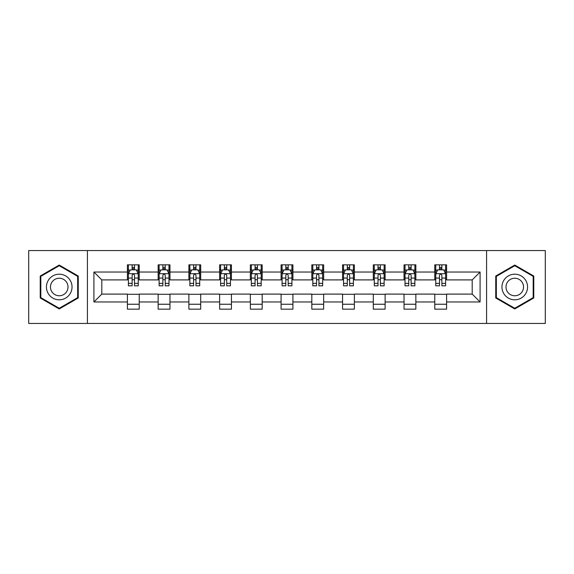 <?xml version="1.0" encoding="UTF-8"?>
<svg xmlns="http://www.w3.org/2000/svg" width="574" height="574" viewBox="0 0 574 574"><rect width="100%" height="100%" fill="white"/><g stroke="black" fill="none" stroke-linecap="round" stroke-linejoin="round"><path stroke-width="0.86" d="M486.587 323.449L545.3 323.449L545.3 250.551L486.587 250.551L486.587 323.449L87.413 323.449L87.413 250.551L28.7 250.551L28.7 323.449L87.413 323.449M486.587 250.551L87.413 250.551M446.594 272.026L446.594 264.836L434.769 264.836L434.769 272.026L415.856 272.026L415.856 264.836L404.031 264.836L404.031 272.026L385.118 272.026L385.118 264.836L373.294 264.836L373.294 272.026L354.38 272.026L354.38 264.836L342.563 264.836L342.563 272.026L323.65 272.026L323.65 264.836L311.826 264.836L311.826 272.026L292.912 272.026L292.912 264.836L281.088 264.836L281.088 272.026L262.174 272.026L262.174 264.836L250.35 264.836L250.35 272.026L231.437 272.026L231.437 264.836L219.62 264.836L219.62 272.026L200.706 272.026L200.706 264.836L188.882 264.836L188.882 272.026L169.969 272.026L169.969 264.836L158.144 264.836L158.144 272.026L139.231 272.026L139.231 264.836L127.406 264.836L127.406 272.026L93.914 272.026L93.914 301.974L101.799 294.096L127.406 294.096L127.406 309.164L139.231 309.164L139.231 294.096L158.144 294.096L158.144 309.164L169.969 309.164L169.969 294.096L188.882 294.096L188.882 309.164L200.706 309.164L200.706 294.096L219.62 294.096L219.62 309.164L231.437 309.164L231.437 294.096L250.35 294.096L250.35 309.164L262.174 309.164L262.174 294.096L281.088 294.096L281.088 309.164L292.912 309.164L292.912 294.096L311.826 294.096L311.826 309.164L323.65 309.164L323.65 294.096L342.563 294.096L342.563 309.164L354.38 309.164L354.38 294.096L373.294 294.096L373.294 309.164L385.118 309.164L385.118 294.096L404.031 294.096L404.031 309.164L415.856 309.164L415.856 294.096L434.769 294.096L434.769 309.164L446.594 309.164L446.594 294.096L472.201 294.096L472.201 279.904L446.594 279.904L446.594 272.026L480.086 272.026L480.086 301.974L446.594 301.974M434.769 301.974L415.856 301.974M404.031 301.974L385.118 301.974M373.294 301.974L354.38 301.974M342.563 301.974L323.65 301.974M311.826 301.974L292.912 301.974M281.088 301.974L262.174 301.974M250.35 301.974L231.437 301.974M219.62 301.974L200.706 301.974M188.882 301.974L169.969 301.974M158.144 301.974L139.231 301.974M127.406 301.974L93.914 301.974M434.769 272.026L434.769 279.904L415.856 279.904L415.856 272.026M404.031 272.026L404.031 279.904L385.118 279.904L385.118 272.026M373.294 272.026L373.294 279.904L354.38 279.904L354.38 272.026M342.563 272.026L342.563 279.904L323.65 279.904L323.65 272.026M311.826 272.026L311.826 279.904L292.912 279.904L292.912 272.026M281.088 272.026L281.088 279.904L262.174 279.904L262.174 272.026M250.35 272.026L250.35 279.904L231.437 279.904L231.437 272.026M219.62 272.026L219.62 279.904L200.706 279.904L200.706 272.026M188.882 272.026L188.882 279.904L169.969 279.904L169.969 272.026M158.144 272.026L158.144 279.904L139.231 279.904L139.231 272.026M127.406 272.026L127.406 279.904L101.799 279.904L93.914 272.026M101.799 279.904L101.799 294.096M480.086 301.974L472.201 294.096M472.201 279.904L480.086 272.026M127.406 269.758L128.397 269.758M132.135 269.758L134.503 269.758M138.248 269.758L139.231 269.758M127.406 279.71L128.397 279.71M132.135 279.71L134.503 279.71M138.248 279.71L139.231 279.71M127.406 294.29L139.231 294.29M127.406 304.242L139.231 304.242M158.144 294.29L169.969 294.29M158.144 304.242L169.969 304.242M158.144 269.758L159.127 269.758M162.873 269.758L165.24 269.758M168.978 269.758L169.969 269.758M158.144 279.71L159.127 279.71M162.873 279.71L165.24 279.71M168.978 279.71L169.969 279.71M188.882 294.29L200.706 294.29M188.882 304.242L200.706 304.242M188.882 269.758L189.865 269.758M193.61 269.758L195.978 269.758M199.716 269.758L200.706 269.758M188.882 279.71L189.865 279.71M193.61 279.71L195.978 279.71M199.716 279.71L200.706 279.71M219.62 294.29L231.437 294.29M219.62 304.242L231.437 304.242M219.62 269.758L220.603 269.758M224.348 269.758L226.708 269.758M230.454 269.758L231.437 269.758M219.62 279.71L220.603 279.71M224.348 279.71L226.708 279.71M230.454 279.71L231.437 279.71M250.35 294.29L262.174 294.29M250.35 304.242L262.174 304.242M250.35 269.758L251.34 269.758M255.078 269.758L257.446 269.758M261.192 269.758L262.174 269.758M250.35 279.71L251.34 279.71M255.078 279.71L257.446 279.71M261.192 279.71L262.174 279.71M281.088 294.29L292.912 294.29M281.088 304.242L292.912 304.242M281.088 269.758L282.078 269.758M285.816 269.758L288.184 269.758M291.922 269.758L292.912 269.758M281.088 279.71L282.078 279.71M285.816 279.71L288.184 279.71M291.922 279.71L292.912 279.71M311.826 294.29L323.65 294.29M311.826 304.242L323.65 304.242M311.826 269.758L312.808 269.758M316.554 269.758L318.922 269.758M322.66 269.758L323.65 269.758M311.826 279.71L312.808 279.71M316.554 279.71L318.922 279.71M322.66 279.71L323.65 279.71M342.563 294.29L354.38 294.29M342.563 304.242L354.38 304.242M342.563 269.758L343.546 269.758M347.292 269.758L349.652 269.758M353.397 269.758L354.38 269.758M342.563 279.71L343.546 279.71M347.292 279.71L349.652 279.71M353.397 279.71L354.38 279.71M373.294 294.29L385.118 294.29M373.294 304.242L385.118 304.242M373.294 269.758L374.284 269.758M378.022 269.758L380.39 269.758M384.135 269.758L385.118 269.758M373.294 279.71L374.284 279.71M378.022 279.71L380.39 279.71M384.135 279.71L385.118 279.71M404.031 294.29L415.856 294.29M404.031 304.242L415.856 304.242M404.031 269.758L405.022 269.758M408.76 269.758L411.127 269.758M414.873 269.758L415.856 269.758M404.031 279.71L405.022 279.71M408.76 279.71L411.127 279.71M414.873 279.71L415.856 279.71M434.769 294.29L446.594 294.29M434.769 304.242L446.594 304.242M434.769 269.758L435.752 269.758M439.497 269.758L441.865 269.758M445.603 269.758L446.594 269.758M434.769 279.71L435.752 279.71M439.497 279.71L441.865 279.71M445.603 279.71L446.594 279.71M59.237 308.956L78.251 297.978L78.251 276.022L59.237 265.044L40.223 276.022L40.223 297.978L59.237 308.956M533.777 276.022L514.763 265.044L495.749 276.022L495.749 297.978L514.763 308.956L533.777 297.978L533.777 276.022M134.503 267.398L132.135 267.398M138.248 283.348L134.503 283.348L134.503 285.816L138.248 285.816L138.248 273.798L136.275 269.859L130.363 269.859L128.397 273.798L128.397 285.816L132.135 285.816L132.135 283.348L128.397 283.348M128.397 273.798L128.397 264.836M138.248 273.798L138.248 264.836M132.135 269.859L132.135 264.836M134.503 264.836L134.503 269.859M134.503 283.348L134.503 275.276C133.713 273.762 132.924 273.762 132.135 275.276L132.135 283.348M70.329 293.4A12.807 12.807 0 0 0 65.644 275.907A12.807 12.807 0 0 0 48.151 280.6A12.807 12.807 0 0 0 52.837 298.093A12.807 12.807 0 0 0 70.329 293.4M66.835 291.384A8.768 8.768 0 0 0 63.621 279.409A8.768 8.768 0 0 0 51.646 282.616A8.768 8.768 0 0 0 54.853 294.591A8.768 8.768 0 0 0 66.835 291.384M40.819 297.633L40.819 276.367L59.237 265.726L77.662 276.367L77.662 297.633L59.237 308.274L40.819 297.633M514.763 274.193A12.807 12.807 0 0 0 501.956 287A12.807 12.807 0 0 0 514.763 299.807A12.807 12.807 0 0 0 527.571 287A12.807 12.807 0 0 0 514.763 274.193M514.763 278.232A8.768 8.768 0 0 0 505.995 287A8.768 8.768 0 0 0 514.763 295.768A8.768 8.768 0 0 0 523.531 287A8.768 8.768 0 0 0 514.763 278.232M533.181 297.633L514.763 308.274L496.338 297.633L496.338 276.367L514.763 265.726L533.181 276.367L533.181 297.633M165.24 267.398L162.873 267.398M168.978 283.348L165.24 283.348L165.24 285.816L168.978 285.816L168.978 273.798L167.012 269.859L161.1 269.859L159.127 273.798L159.127 285.816L162.873 285.816L162.873 283.348L159.127 283.348M159.127 273.798L159.127 264.836M168.978 273.798L168.978 264.836M162.873 269.859L162.873 264.836M165.24 264.836L165.24 269.859M165.24 283.348L165.24 275.276C164.451 273.762 163.662 273.762 162.873 275.276L162.873 283.348M195.978 267.398L193.61 267.398M199.716 283.348L195.978 283.348L195.978 285.816L199.716 285.816L199.716 273.798L197.75 269.859L191.838 269.859L189.865 273.798L189.865 285.816L193.61 285.816L193.61 283.348L189.865 283.348M189.865 273.798L189.865 264.836M199.716 273.798L199.716 264.836M193.61 269.859L193.61 264.836M195.978 264.836L195.978 269.859M195.978 283.348L195.978 275.276C195.189 273.762 194.399 273.762 193.61 275.276L193.61 283.348M226.708 267.398L224.348 267.398M230.454 283.348L226.708 283.348L226.708 285.816L230.454 285.816L230.454 273.798L228.481 269.859L222.576 269.859L220.603 273.798L220.603 285.816L224.348 285.816L224.348 283.348L220.603 283.348M220.603 273.798L220.603 264.836M230.454 273.798L230.454 264.836M224.348 269.859L224.348 264.836M226.708 264.836L226.708 269.859M226.708 283.348L226.708 275.276C225.926 273.762 225.137 273.762 224.348 275.276L224.348 283.348M257.446 267.398L255.078 267.398M261.192 283.348L257.446 283.348L257.446 285.816L261.192 285.816L261.192 273.798L259.218 269.859L253.306 269.859L251.34 273.798L251.34 285.816L255.078 285.816L255.078 283.348L251.34 283.348M251.34 273.798L251.34 264.836M261.192 273.798L261.192 264.836M255.078 269.859L255.078 264.836M257.446 264.836L257.446 269.859M257.446 283.348L257.446 275.276C256.657 273.762 255.868 273.762 255.078 275.276L255.078 283.348M288.184 267.398L285.816 267.398M291.922 283.348L288.184 283.348L288.184 285.816L291.922 285.816L291.922 273.798L289.956 269.859L284.044 269.859L282.078 273.798L282.078 285.816L285.816 285.816L285.816 283.348L282.078 283.348M282.078 273.798L282.078 264.836M291.922 273.798L291.922 264.836M285.816 269.859L285.816 264.836M288.184 264.836L288.184 269.859M288.184 283.348L288.184 275.276C287.395 273.762 286.605 273.762 285.816 275.276L285.816 283.348M318.922 267.398L316.554 267.398M322.66 283.348L318.922 283.348L318.922 285.816L322.66 285.816L322.66 273.798L320.694 269.859L314.782 269.859L312.808 273.798L312.808 285.816L316.554 285.816L316.554 283.348L312.808 283.348M312.808 273.798L312.808 264.836M322.66 273.798L322.66 264.836M316.554 269.859L316.554 264.836M318.922 264.836L318.922 269.859M318.922 283.348L318.922 275.276C318.132 273.762 317.343 273.762 316.554 275.276L316.554 283.348M349.652 267.398L347.292 267.398M353.397 283.348L349.652 283.348L349.652 285.816L353.397 285.816L353.397 273.798L351.424 269.859L345.519 269.859L343.546 273.798L343.546 285.816L347.292 285.816L347.292 283.348L343.546 283.348M343.546 273.798L343.546 264.836M353.397 273.798L353.397 264.836M347.292 269.859L347.292 264.836M349.652 264.836L349.652 269.859M349.652 283.348L349.652 275.276C348.87 273.762 348.081 273.762 347.292 275.276L347.292 283.348M380.39 267.398L378.022 267.398M384.135 283.348L380.39 283.348L380.39 285.816L384.135 285.816L384.135 273.798L382.162 269.859L376.25 269.859L374.284 273.798L374.284 285.816L378.022 285.816L378.022 283.348L374.284 283.348M374.284 273.798L374.284 264.836M384.135 273.798L384.135 264.836M378.022 269.859L378.022 264.836M380.39 264.836L380.39 269.859M380.39 283.348L380.39 275.276C379.601 273.762 378.811 273.762 378.022 275.276L378.022 283.348M411.127 267.398L408.76 267.398M414.873 283.348L411.127 283.348L411.127 285.816L414.873 285.816L414.873 273.798L412.9 269.859L406.988 269.859L405.022 273.798L405.022 285.816L408.76 285.816L408.76 283.348L405.022 283.348M405.022 273.798L405.022 264.836M414.873 273.798L414.873 264.836M408.76 269.859L408.76 264.836M411.127 264.836L411.127 269.859M411.127 283.348L411.127 275.276C410.338 273.762 409.549 273.762 408.76 275.276L408.76 283.348M441.865 267.398L439.497 267.398M445.603 283.348L441.865 283.348L441.865 285.816L445.603 285.816L445.603 273.798L443.637 269.859L437.725 269.859L435.752 273.798L435.752 285.816L439.497 285.816L439.497 283.348L435.752 283.348M435.752 273.798L435.752 264.836M445.603 273.798L445.603 264.836M439.497 269.859L439.497 264.836M441.865 264.836L441.865 269.859M441.865 283.348L441.865 275.276C441.076 273.762 440.287 273.762 439.497 275.276L439.497 283.348M138.198 273.698L128.447 273.698M128.397 270.096L130.248 270.096M136.397 270.096L138.248 270.096M132.135 278.067L128.397 278.067M138.248 278.067L134.503 278.067M134.503 268.646L132.135 268.646M168.935 273.698L159.177 273.698M159.127 270.096L160.985 270.096M167.127 270.096L168.978 270.096M162.873 278.067L159.127 278.067M168.978 278.067L165.24 278.067M165.24 268.646L162.873 268.646M199.666 273.698L189.915 273.698M189.865 270.096L191.716 270.096M197.865 270.096L199.716 270.096M193.61 278.067L189.865 278.067M199.716 278.067L195.978 278.067M195.978 268.646L193.61 268.646M230.404 273.698L220.653 273.698M220.603 270.096L222.454 270.096M228.603 270.096L230.454 270.096M224.348 278.067L220.603 278.067M230.454 278.067L226.708 278.067M226.708 268.646L224.348 268.646M261.141 273.698L251.39 273.698M251.34 270.096L253.191 270.096M259.34 270.096L261.192 270.096M255.078 278.067L251.34 278.067M261.192 278.067L257.446 278.067M257.446 268.646L255.078 268.646M291.879 273.698L282.121 273.698M282.078 270.096L283.929 270.096M290.071 270.096L291.922 270.096M285.816 278.067L282.078 278.067M291.922 278.067L288.184 278.067M288.184 268.646L285.816 268.646M322.61 273.698L312.859 273.698M312.808 270.096L314.66 270.096M320.809 270.096L322.66 270.096M316.554 278.067L312.808 278.067M322.66 278.067L318.922 278.067M318.922 268.646L316.554 268.646M353.347 273.698L343.596 273.698M343.546 270.096L345.397 270.096M351.546 270.096L353.397 270.096M347.292 278.067L343.546 278.067M353.397 278.067L349.652 278.067M349.652 268.646L347.292 268.646M384.085 273.698L374.334 273.698M374.284 270.096L376.135 270.096M382.284 270.096L384.135 270.096M378.022 278.067L374.284 278.067M384.135 278.067L380.39 278.067M380.39 268.646L378.022 268.646M414.823 273.698L405.065 273.698M405.022 270.096L406.873 270.096M413.015 270.096L414.873 270.096M408.76 278.067L405.022 278.067M414.873 278.067L411.127 278.067M411.127 268.646L408.76 268.646M445.553 273.698L435.802 273.698M435.752 270.096L437.603 270.096M443.752 270.096L445.603 270.096M439.497 278.067L435.752 278.067M445.603 278.067L441.865 278.067M441.865 268.646L439.497 268.646"/></g></svg>
